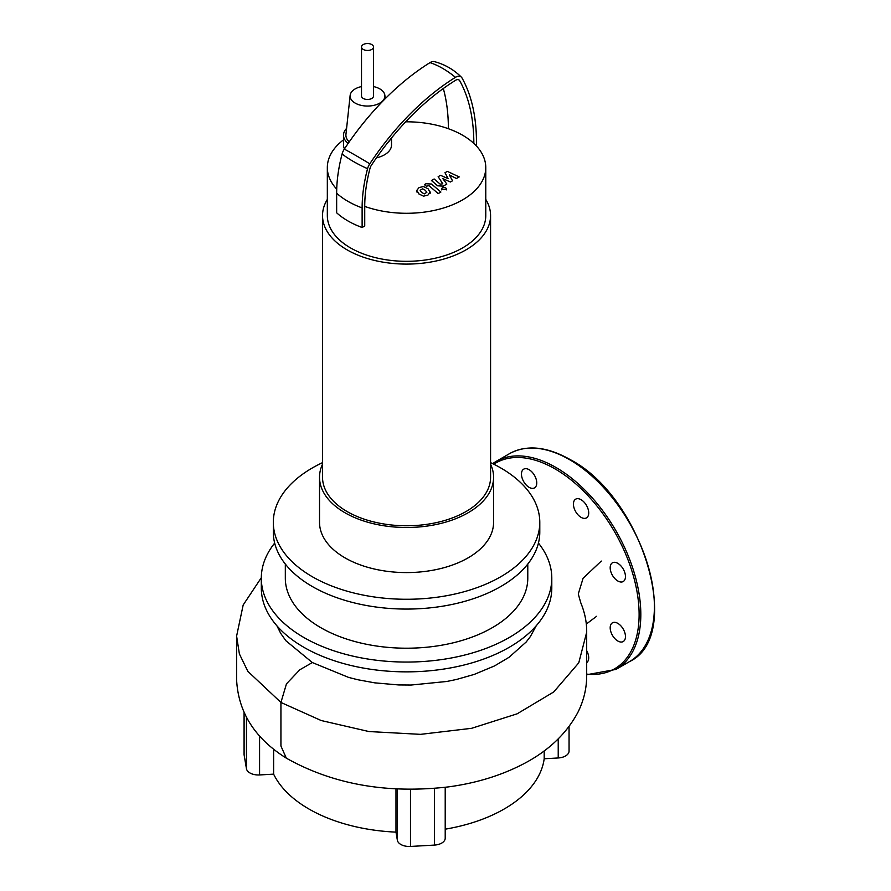 <?xml version="1.0" encoding="UTF-8"?>
<svg xmlns="http://www.w3.org/2000/svg" width="891" height="891" viewBox="0 0 891 891"><rect width="100%" height="100%" fill="white"/><g stroke="black" fill="none" stroke-linecap="round" stroke-linejoin="round"><path stroke-width="1.34" d="M426.822 192.423L425.352 190.273L422.624 188.825L420.129 190.273L421.621 192.434L424.328 193.87L426.834 192.278M430.164 192.3L428.025 188.736L423.437 186.553L419.06 187.556L416.788 190.396L418.937 193.982L423.515 196.154L427.914 195.129L430.186 191.977L430.186 193.224M416.788 190.396L416.765 191.955M440.889 192.044L431.534 184.036L425.931 183.735L424.406 184.615L426.232 186.174L428.994 185.696L438.205 193.592L440.889 192.044M442.37 187.7L441.691 188.636L442.37 189.583L445.623 189.583L446.291 188.647L445.611 187.7L442.37 187.7M444.988 172.731L448.173 178.668L440.499 175.315L438.149 176.674L442.771 183.791L440.21 184.159L434.14 178.98L431.456 180.528L437.67 185.829L443.284 186.119L446.825 184.069L442.872 178.69L450.423 181.987L452.528 180.784L449.354 174.937L456.437 178.523L459.199 176.919L447.327 171.373L444.988 172.731M490.573 464.178A87.028 50.241 180 0 1 493.581 477.264L493.581 522.338A87.028 50.241 180 0 1 439.853 568.759A87.028 50.241 180 0 1 345.017 557.866A87.028 50.241 180 0 1 319.524 522.338L319.524 477.264A87.028 50.241 180 0 1 322.531 464.178M493.581 477.264A87.028 50.241 180 0 1 439.853 523.674A87.028 50.241 180 0 1 345.017 512.782A87.028 50.241 180 0 1 319.524 477.264M485.773 199.406A84.021 48.515 180 0 1 490.573 215.577L490.573 477.264A84.021 48.515 180 0 1 438.706 522.081A84.021 48.515 180 0 1 347.134 511.557A84.021 48.515 180 0 1 322.531 477.264L322.531 215.577A84.021 48.515 180 0 1 327.331 199.406M490.573 215.577A84.021 48.515 180 0 1 438.706 260.395A84.021 48.515 180 0 1 347.134 249.881A84.021 48.515 180 0 1 322.531 215.577M405.695 121.811A79.221 45.742 180 0 1 448.373 128.705A79.221 45.742 0 0 1 473.834 143.406A79.221 45.742 180 0 1 485.773 167.553L485.773 215.577A79.221 45.742 180 0 1 436.868 257.833A79.221 45.742 180 0 1 350.531 247.921A79.221 45.742 180 0 1 327.331 215.577L327.331 167.553A79.221 45.742 180 0 1 343.503 139.854M336.72 189.148A79.221 45.742 180 0 1 327.331 167.553M390.481 139.23A24.012 13.855 180 0 1 387.719 142.694M391.517 137.96L391.517 145.01A24.012 13.855 180 0 1 376.425 157.874M373.507 86.572A17.408 10.046 180 0 1 379.822 88.9A17.408 10.046 180 0 1 384.879 95.382A17.408 10.046 180 0 1 374.666 105.16A17.408 10.046 180 0 1 355.197 103.111A17.408 10.046 180 0 1 350.141 95.382A17.408 10.046 180 0 1 361.512 86.572M349.25 141.881A21.607 12.474 180 0 1 345.942 134.441L350.141 95.382M344.461 148.897A24.012 13.855 180 0 1 343.503 145.01L343.503 135.209A24.012 13.855 180 0 1 346.588 128.404M348.169 143.418A24.012 13.855 180 0 1 343.503 135.209M485.773 167.553A79.221 45.742 180 0 1 445.043 207.525A79.221 45.742 180 0 1 364.731 206.4L364.731 226.002L362.125 227.506A82.83 47.813 0 0 1 336.653 212.804L336.653 193.202A82.83 47.813 0 0 0 362.125 207.904L362.125 227.506M476.451 146.024L476.451 141.903A202.079 116.676 120 0 0 462.095 78.118A10.024 5.792 120 0 0 461.46 77.25A10.024 5.792 120 0 0 455.457 77.339A205.231 118.492 120 0 0 369.787 163.81A10.024 5.792 120 0 0 367.56 168.7A130.554 75.379 120 0 0 362.125 207.904M461.46 77.25C453.853 69.621 444.832 64.419 434.418 61.635A10.024 5.792 120 0 0 429.997 62.637A205.231 118.492 120 0 0 344.316 149.109A10.024 5.792 120 0 0 342.099 153.998A130.554 75.379 120 0 0 336.653 193.202M473.834 143.406A198.381 114.538 120 0 0 459.745 80.791A6.326 3.653 120 0 0 459.366 80.268A6.326 3.653 120 0 0 455.557 80.301A201.544 116.365 120 0 0 371.424 165.214A6.326 3.653 120 0 0 370.021 168.299A126.867 73.24 120 0 0 364.731 206.4M448.373 128.705A198.381 114.538 120 0 0 443.317 88.51M371.759 49.45A6.003 3.464 0 0 0 373.507 47A6.003 3.464 0 0 0 369.81 43.804A6.003 3.464 0 0 0 363.261 44.55A6.003 3.464 0 0 0 361.512 47A6.003 3.464 0 0 0 365.21 50.197A6.003 3.464 0 0 0 371.759 49.45M373.507 47L373.507 96.005A6.003 3.464 180 0 1 371.759 98.456A6.003 3.464 180 0 1 365.21 99.202A6.003 3.464 180 0 1 361.512 96.005L361.512 47M538.442 543.087A145.244 83.854 180 0 1 551.796 578.203L551.796 588.004A145.244 83.854 180 0 1 462.139 665.477A145.244 83.854 180 0 1 303.853 647.3A145.244 83.854 180 0 1 261.308 588.004L261.308 578.203A145.244 83.854 180 0 1 274.673 543.087M551.796 578.203A145.244 83.854 180 0 1 462.139 655.676A145.244 83.854 180 0 1 303.853 637.499A145.244 83.854 180 0 1 261.308 578.203M527.784 564.048L527.784 578.203A121.232 69.999 180 0 1 452.951 642.879A121.232 69.999 180 0 1 320.827 627.698A121.232 69.999 180 0 1 285.32 578.203L285.32 564.048M490.573 462.641A133.238 76.927 180 0 1 500.764 467.953A133.238 76.927 180 0 1 539.79 522.338L539.79 532.139A133.238 76.927 180 0 1 457.54 603.218A133.238 76.927 180 0 1 312.34 586.534A133.238 76.927 180 0 1 273.314 532.139L273.314 522.338A133.238 76.927 180 0 1 322.531 462.641M539.79 522.338A133.238 76.927 180 0 1 457.54 593.417A133.238 76.927 180 0 1 312.34 576.733A133.238 76.927 180 0 1 273.314 522.338M536.259 625.738L530.323 636.631L526.225 641.966L509.095 657.268L494.516 665.933L474.246 674.409L456.448 679.477L446.837 681.47L411.107 685.034L398.522 684.934L374.699 682.84L357.814 679.744L348.615 677.416L312.34 662.548L285.866 640.718L280.71 633.367L276.912 625.816M312.34 662.548L299.799 669.787L286.457 683.865L280.932 702.453L280.932 746.023L286.334 758.163C332.844 784.314 386.705 793.914 447.928 786.953C473.7 783.534 497.067 776.752 518.039 766.616C545.726 753.374 565.696 735.253 577.936 712.254C583.739 700.616 586.657 688.476 586.69 675.812L586.69 631.975M558.223 738.929L558.223 757.963A12.006 6.928 0 0 0 569.059 751.068L569.059 726.577M558.223 757.963L544.189 758.764A138.038 79.7 180 0 1 445.21 829.176M434.385 788.401L434.385 845.091A12.006 6.928 0 0 0 445.21 838.197L445.21 787.299M434.385 845.091L410.484 846.45L410.484 789.337M397.364 789.003L397.364 840.235A12.006 6.928 0 0 0 410.484 846.45M397.364 840.235L395.983 832.127A138.038 79.7 180 0 1 273.626 774.145L259.582 774.947L259.582 735.843M246.462 717.467L246.462 768.733A12.006 6.928 0 0 0 259.582 774.947M246.462 768.733L244.112 754.933L244.112 712.822M244.056 712.7L244.056 754.254A12.006 6.928 0 0 0 244.112 754.933M544.189 758.764L544.189 750.879M273.626 749.053L273.626 774.145M395.983 832.127L395.983 788.925M617.819 623.366A10.803 6.237 60 0 1 624.881 632.877A10.803 6.237 60 0 1 623.221 641.542A10.803 6.237 60 0 1 617.819 641.008A10.803 6.237 60 0 1 610.769 631.485A10.803 6.237 60 0 1 612.418 622.831A10.803 6.237 60 0 1 617.819 623.366M612.418 562.811L612.418 562.811A10.803 6.237 60 0 1 623.221 569.048A10.803 6.237 60 0 1 623.221 581.522L623.221 581.522A10.803 6.237 60 0 1 612.418 575.285A10.803 6.237 60 0 1 612.418 562.811M573.436 504.117A10.803 6.237 60 0 1 575.675 499.16A10.803 6.237 60 0 1 583.995 502.056A10.803 6.237 60 0 1 588.717 512.938A10.803 6.237 60 0 1 586.478 517.883A10.803 6.237 60 0 1 578.148 514.987A10.803 6.237 60 0 1 573.436 504.117M523.708 481.641A10.803 6.237 60 0 1 523.708 469.156A10.803 6.237 60 0 1 534.511 475.393A10.803 6.237 60 0 1 534.511 487.878A10.803 6.237 60 0 1 523.708 481.641M586.69 650.675A10.803 6.237 60 0 1 586.69 662.614M342.099 153.998A82.83 28.824 14.8 0 0 367.56 168.7M344.316 149.109A82.83 7.206 33.5 0 1 369.787 163.81M429.997 62.637A82.83 45.998 58.2 0 1 455.457 77.339M459.745 80.791A79.221 61.123 -29 0 0 458.809 79.845M261.308 577.713L243.176 604.989L236.605 636.096L239.389 653.916L247.832 671.324L280.932 702.453L321.194 720.529L368.952 731.544L420.574 734.351L471.595 728.315L517.159 713.814L553.712 691.973L578.76 662.848L586.69 632.242C586.824 622.531 584.864 612.741 580.809 602.895L578.27 593.996L583.093 578.259L601.302 561.063M586.69 674.108A118.837 68.607 -120 0 0 639.114 614.467A118.837 68.607 -120 0 0 555.093 468.933A118.837 68.607 -120 0 0 493.792 464.2M629.536 661.579A120.04 69.298 -120 0 0 654.395 606.626A120.04 69.298 -120 0 0 569.516 459.622A120.04 69.298 -120 0 0 509.496 453.675C526.57 444.464 546.773 446.424 570.117 459.556C642.589 497.044 684.266 635.951 629.536 661.579L615.959 669.419A120.04 69.298 -120 0 0 640.818 614.467A120.04 69.298 -120 0 0 555.939 467.463A120.04 69.298 -120 0 0 495.919 461.516L492.634 463.632M441.691 189.883L441.691 188.636M446.291 189.883L446.291 188.647M384.879 95.382L385.235 98.701M596.602 616.305L586.267 624.079M286.089 758.007C254.781 738.327 238.287 712.265 236.605 679.833L236.605 636.096M509.496 453.675L495.919 461.516M586.69 674.732L615.959 669.419"/></g></svg>

